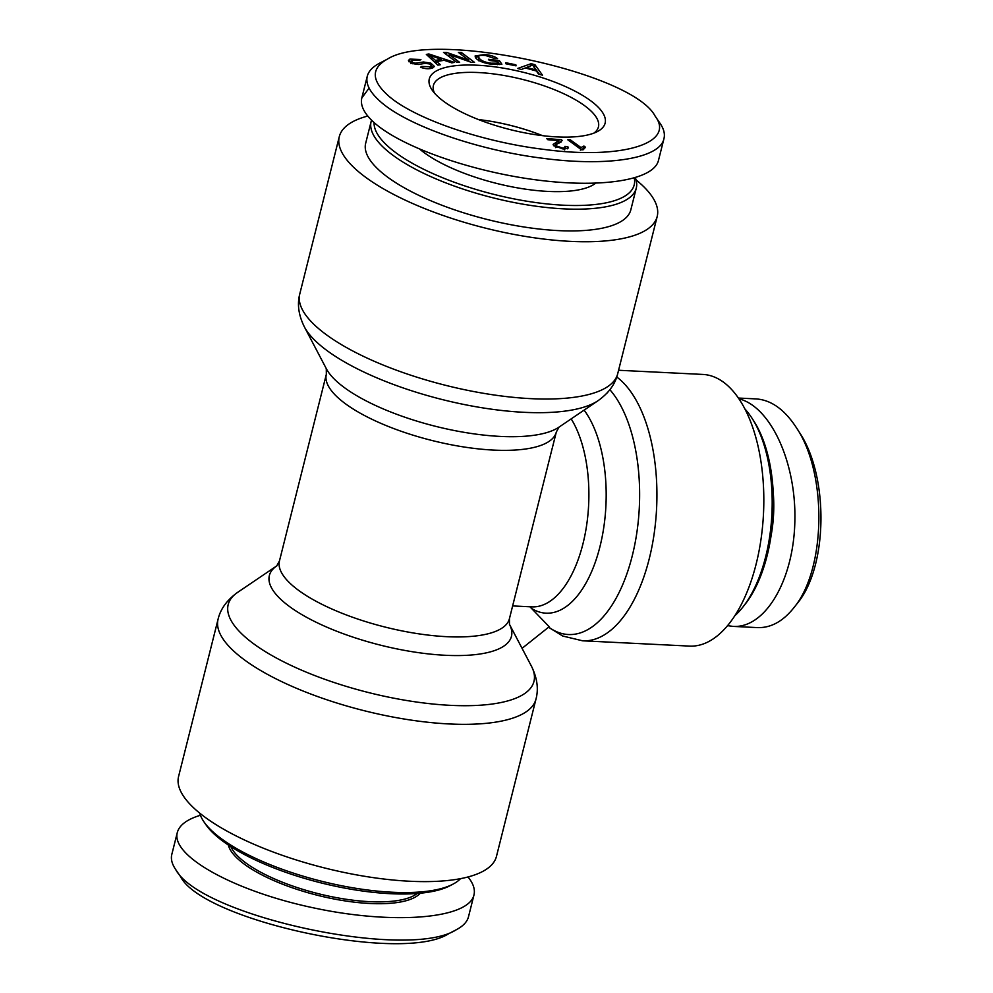 <?xml version="1.0" encoding="UTF-8"?>
<svg xmlns="http://www.w3.org/2000/svg" width="993" height="993" viewBox="0 0 993 993"><rect width="100%" height="100%" fill="white"/><g stroke="black" fill="none" stroke-linecap="round" stroke-linejoin="round"><path stroke-width="1.49" d="M529.964 606.785L549.179 626.744L522.07 648.33M607.778 392.26L606.785 393.327M276.886 565.799L276.737 565.911A124.808 40.452 14.1 0 0 282.124 600.579A124.808 40.452 14.1 0 0 430.205 654.102A124.808 40.452 14.1 0 0 509.471 624.336L509.434 618.676L552.245 448.141M616.74 377.005A135.991 67.363 -87.2 0 1 620.662 380.207A135.991 67.363 -87.2 0 1 654.102 534.06A135.991 67.363 -87.2 0 1 582.606 640.808L689.502 646.095A135.991 67.363 -87.2 0 0 760.998 539.348A135.991 67.363 -87.2 0 0 727.559 385.495A135.991 67.363 -87.2 0 0 702.932 374.435L618.577 370.265M367.758 116.044A163.882 53.125 14.1 0 0 339.296 136.649A163.882 53.125 14.1 0 0 485.304 228.092A163.882 53.125 14.1 0 0 657.192 216.499A163.882 53.125 14.1 0 0 640.435 183.606A163.882 53.125 14.1 0 0 636.079 179.882M195.336 809.394A163.882 53.125 -165.9 0 1 178.579 776.501L218.075 619.222A163.882 53.125 14.1 0 0 234.832 652.116A163.882 53.125 14.1 0 0 407.825 719.602A163.882 53.125 14.1 0 0 535.984 699.084L496.475 856.351A163.882 53.125 -165.9 0 1 368.316 876.881A163.882 53.125 -165.9 0 1 195.336 809.394M460.553 878.644A136.686 44.313 -165.9 0 1 452.907 884.192A136.686 44.313 -165.9 0 1 334.641 884.291A136.686 44.313 -165.9 0 1 213.47 832.32A136.686 44.313 -165.9 0 1 203.813 821.633A136.686 44.313 -165.9 0 1 199.705 813.118M203.813 821.633L205.787 824.525A133.894 43.407 14.1 0 0 215.245 835.001A133.894 43.407 14.1 0 0 333.946 885.905A133.894 43.407 14.1 0 0 449.792 885.818L452.907 884.192M175.662 869.483L180.589 876.72C202.783 920.499 402.078 963.62 448.439 933.842L456.209 929.783C408.011 960.839 200.35 916.216 175.662 869.483C171.95 864.022 170.672 858.97 171.814 854.303L172.062 853.409M417.209 893.477A99.027 32.099 -165.9 0 1 318.132 893.638A99.027 32.099 -165.9 0 1 230.885 846.669M228.291 844.981A100.43 32.558 14.1 0 0 317.698 895.351A100.43 32.558 14.1 0 0 420.312 893.203M200.4 815.265C186.994 819.362 179.286 825.133 177.3 832.568C170.784 856.152 235.13 891.553 314.533 908.074C393.849 924.955 468.597 918.823 473.959 895.003C475.299 889.492 473.313 883.472 468.013 876.956M468.597 916.328L468.497 916.762C467.182 921.839 463.086 926.184 456.209 929.783M744.986 409.066A115.064 56.998 92.8 0 1 752.111 418.388A115.064 56.998 92.8 0 1 742.776 607.207A115.064 56.998 92.8 0 1 734.758 615.784M742.776 607.207L744.961 604.452A111.588 55.273 -87.2 0 0 754.01 421.355L752.111 418.388M793.73 607.902L797.18 603.521C827.79 567.202 829.279 476.168 799.092 431.905L796.051 427.164C827.492 472.78 826.139 569.386 793.73 607.902C782.844 621.494 770.729 628.06 757.386 627.601L733.182 626.397C765.28 628.358 793.568 580.284 794.847 521.623C796.535 463.011 770.878 406.671 738.929 398.801M738.42 398.044L756.07 398.913C771.015 399.943 784.333 409.352 796.051 427.164M727.521 625.652L733.182 626.409M771.077 535.699A82.99 41.11 -87.2 0 0 773.224 492.342M542.426 135.644A84.939 27.531 14.1 0 0 478.651 119.619M371.543 120.178A136.686 44.313 14.1 0 0 371.134 121.518A136.686 44.313 14.1 0 0 492.913 197.793A136.686 44.313 14.1 0 0 636.277 188.111A136.686 44.313 14.1 0 0 635.371 177.747M634.304 178.057A133.894 43.407 -165.9 0 1 508.18 197.694A133.894 43.407 -165.9 0 1 374.076 122.549M371.134 121.518L365.672 143.265A136.686 44.313 14.1 0 0 487.451 219.54A136.686 44.313 14.1 0 0 630.816 209.871L636.277 188.111M419.965 149.335A99.027 32.099 14.1 0 0 512.785 187.007A99.027 32.099 14.1 0 0 595.564 183.271M478.539 119.582A85.038 27.568 -165.9 0 1 542.538 135.656M580.979 147.56L583.909 146.045L585.547 147.225L583.152 149.782L581.55 149.806L567.76 139.777L570.243 139.752L580.979 147.56L580.595 149.111M582.953 149.794L583.114 149.136L583.152 149.782M583.909 146.045L583.338 148.652M580.346 150.129L583.263 148.602M570.243 139.752L569.858 141.304M526.625 67.437L535.686 69.882L532.633 64.967L526.625 67.437L526.414 68.281M535.686 69.882L535.475 70.739M521.35 69.473L517.626 68.467L531.156 63.676L534.966 64.706L542.488 75.183L538.491 74.103L536.394 70.987L525.26 67.971L521.35 69.473M534.966 64.706L534.333 67.276L539.41 74.351M531.156 63.676L530.572 66.01M525.458 68.033L526.575 67.636M478.713 56.402L479.085 58.202C481.332 60.821 485.391 62.485 491.262 63.204L498.101 63.155L496.848 61.392L489.264 60.449L488.457 59.319L499.392 60.685L501.899 64.222L492.267 64.371C483.752 63.155 478.204 60.97 475.622 57.842L475.088 55.98L485.018 54.466C490.89 55.223 495.073 56.601 497.58 58.624L494.725 58.55L485.8 55.558C481.27 55.099 478.911 55.385 478.713 56.402L478.44 60.759M499.392 60.685L497.716 64.682M475.362 57.42L478.614 56.725M498.747 63.242L499.69 64.557M421.752 66.457L430.329 66.792L431.459 65.749L429.559 63.937L425.078 63.378L418.202 64.495L411.747 63.415L408.446 60.461L409.898 59.084L420.92 59.543L419.629 60.337L412.517 60.052L411.363 61.032L413.076 62.633L415.484 63.18L423.452 61.988L430.825 63.13L434.4 66.419L432.985 67.772C429.584 69.225 425.426 69.051 420.498 67.239L421.752 66.457L421.466 67.586M431.347 66.208L433.308 67.598M408.967 61.789L411.375 60.983L410.73 63.589M430.739 68.505L431.459 65.749M429.485 55.223L435.443 60.362L441.475 59.369L429.485 55.223L429.05 56.936M441.475 59.369L441.128 60.784M435.443 60.362L434.922 62.422M435.368 62.832L436.448 62.658M440.346 64.744L437.863 65.153L426.332 54.404L428.877 53.982L454.446 62.41L451.778 62.857L444.169 60.288L436.734 61.516L440.346 64.744M436.734 61.516L436.2 63.614M428.877 53.982L428.318 56.253M459.635 62.36L456.78 62.36L443.499 52.368L446.565 52.381L468.82 60.238L458.394 52.393L461.249 52.406L474.53 62.385L471.464 62.385L449.208 54.528L459.635 62.36M449.208 54.528L448.762 56.328M461.249 52.406L460.802 54.205M468.634 60.995L469.602 61.727M468.82 60.238L468.535 61.343M446.565 52.381L446.08 54.317M447.781 55.596L448.848 55.968M516.037 65.848L505.909 63.8L505.722 62.72L515.851 64.768L516.037 65.848M515.851 64.768L515.603 65.761M561.628 139.752L562.112 140.559L559.357 142.93C556.378 144.159 555.435 145.177 556.514 145.959L562.398 147.994C565.141 148.18 565.973 147.634 564.893 146.381L567.872 146.741L568.331 148.019L563.292 148.987L553.647 145.698L553.101 144.382L558.898 140.609L547.863 139.728L546.746 138.561L561.628 139.752L561.045 142.086M558.898 140.609L557.867 143.613M553.672 145.735L557.011 144.122M567.872 146.741L567.351 148.813M564.732 149.931L564.893 146.381M555.534 147.597L556.179 145.028L556.179 147.324M558.525 142.111L560.697 142.284M387.121 94.633C371.258 79.912 371.332 68.083 387.344 59.158C433.742 29.393 632.876 72.489 655.219 116.268C675.712 143.377 621.606 159.947 543.506 149.347C479.842 141.602 411.549 117.484 387.121 94.633M438.546 97.177A90.661 29.393 14.1 0 0 518.917 131.647A90.661 29.393 14.1 0 0 597.352 131.585A90.661 29.393 14.1 0 0 524.366 72.563A90.661 29.393 14.1 0 0 432.154 90.102A90.661 29.393 14.1 0 0 438.546 97.177M434.475 93.081A85.075 27.581 -165.9 0 1 433.407 85.472A85.075 27.581 -165.9 0 1 522.641 79.44A85.075 27.581 -165.9 0 1 598.431 126.918A85.075 27.581 -165.9 0 1 593.901 133.124M387.344 59.158L379.562 63.204C372.685 66.816 368.589 71.161 367.273 76.238C365.523 83.623 369.595 91.79 379.463 100.727C405.591 125.093 477.633 150.377 543.73 158.396C608.175 166.911 660.035 158.371 663.945 138.697L658.471 160.444C653.679 180.292 600.939 188.571 535.301 179.758C469.726 171.069 400.663 146.542 374.001 122.487C364.146 113.55 360.087 105.395 361.812 97.997L369.098 88.067M663.945 138.697C665.136 134.03 663.87 128.966 660.159 123.504L655.219 116.268M609.888 389.715A130.418 64.607 92.8 0 1 631.92 557.16A130.418 64.607 92.8 0 1 548.695 627.117M532.36 608.908A110.186 54.59 -87.2 0 0 599.549 548.235A110.186 54.59 -87.2 0 0 584.12 410.109M571.186 418.872A104.613 51.822 92.8 0 1 584.592 536.716A104.613 51.822 92.8 0 1 531.714 606.872L512.636 605.929M598.071 400.675L558.885 427.201A124.808 40.452 -165.9 0 1 435.517 426.307A124.808 40.452 -165.9 0 1 326.374 368.788L304.379 326.896A157.639 51.102 14.1 0 0 442.233 399.546A157.639 51.102 14.1 0 0 598.071 400.675C608.697 393.091 615.238 384.13 617.696 373.778A163.882 53.125 -165.9 0 1 445.795 385.371A163.882 53.125 -165.9 0 1 299.787 293.916L339.296 136.649M326.287 368.626L326.337 374.324A118.552 38.429 14.1 0 0 431.955 440.482A118.552 38.429 14.1 0 0 556.303 432.092L552.269 448.153M509.434 618.676A118.552 38.429 -165.9 0 1 385.085 627.067A118.552 38.429 -165.9 0 1 279.467 560.908L276.737 565.911L237.699 592.324C227.074 599.909 220.533 608.87 218.075 619.222M509.397 624.212L531.392 666.104A157.639 51.102 -165.9 0 1 431.57 703.876A157.639 51.102 -165.9 0 1 244.315 636.252A157.639 51.102 -165.9 0 1 237.699 592.324M491.262 63.204L491.014 64.21M479.085 58.202L478.552 60.325M485.018 54.466L484.77 55.434M430.825 63.13L430.515 64.396M423.452 61.988L423.018 63.726M415.484 63.18L415.198 64.346M413.076 62.633L412.778 63.788M409.898 59.084L409.253 61.64M430.329 66.792L429.857 68.654M432.017 57.209L431.508 59.232M556.353 142.148L555.708 144.705M562.398 147.994L562.175 148.876M559.034 427.089L556.303 432.092M582.606 640.808L562.696 636.016L548.521 627.253M326.337 374.324L279.467 560.908M304.379 326.896C298.583 315.191 297.056 304.206 299.787 293.916M617.696 373.778L657.192 216.499M531.392 666.104C537.188 677.809 538.715 688.794 535.984 699.084M177.3 832.556L171.839 854.315M473.959 895.003L468.497 916.762M361.812 97.997L367.273 76.238"/></g></svg>
